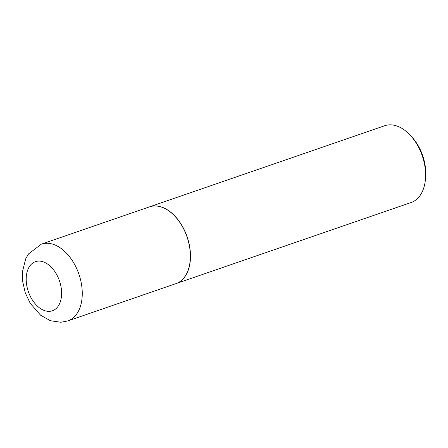 <?xml version="1.0" encoding="UTF-8"?>
<svg xmlns="http://www.w3.org/2000/svg" width="448" height="448" viewBox="0 0 448 448"><rect width="100%" height="100%" fill="white"/><g stroke="black" fill="none" stroke-linecap="round" stroke-linejoin="round"><path stroke-width="0.67" d="M154.067 205.985A40.6 25.715 71 0 1 188.11 240.38A40.6 25.715 71 0 1 175.941 283.629L67.833 320.919A40.6 25.715 71 0 0 80.002 277.665A40.6 25.715 71 0 0 45.965 243.275A40.6 25.715 71 0 0 41.356 244.16L149.464 206.87A40.6 25.715 71 0 1 154.067 205.985M149.526 206.847A40.6 25.715 71 0 1 149.582 206.83A40.6 25.715 71 0 1 189.118 243.891A40.6 25.715 71 0 1 176.058 283.59A40.6 25.715 71 0 1 175.997 283.606M149.582 206.83L384.686 125.737A40.6 25.715 71 0 1 410.211 135.201A40.6 25.715 71 0 1 424.222 162.798A40.6 25.715 71 0 1 425.426 179.301A40.6 25.715 71 0 1 411.158 202.496L176.058 283.59M410.211 135.201L411.606 136.696A37.352 23.654 71 0 1 424.491 162.081A37.352 23.654 71 0 1 425.6 177.268L425.426 179.301M38.377 261.1A25.984 16.458 71 0 1 60.738 285.382A25.984 16.458 71 0 1 49.426 311.354A25.984 16.458 71 0 1 27.07 287.073A25.984 16.458 71 0 1 38.377 261.1M41.356 244.16L28.566 253.882L25.687 258.86L22.4 271.964L22.602 281.254L25.273 292.824L30.212 303.296L40.611 315.235L50.428 320.718L60.85 322.263L67.833 320.919"/></g></svg>
